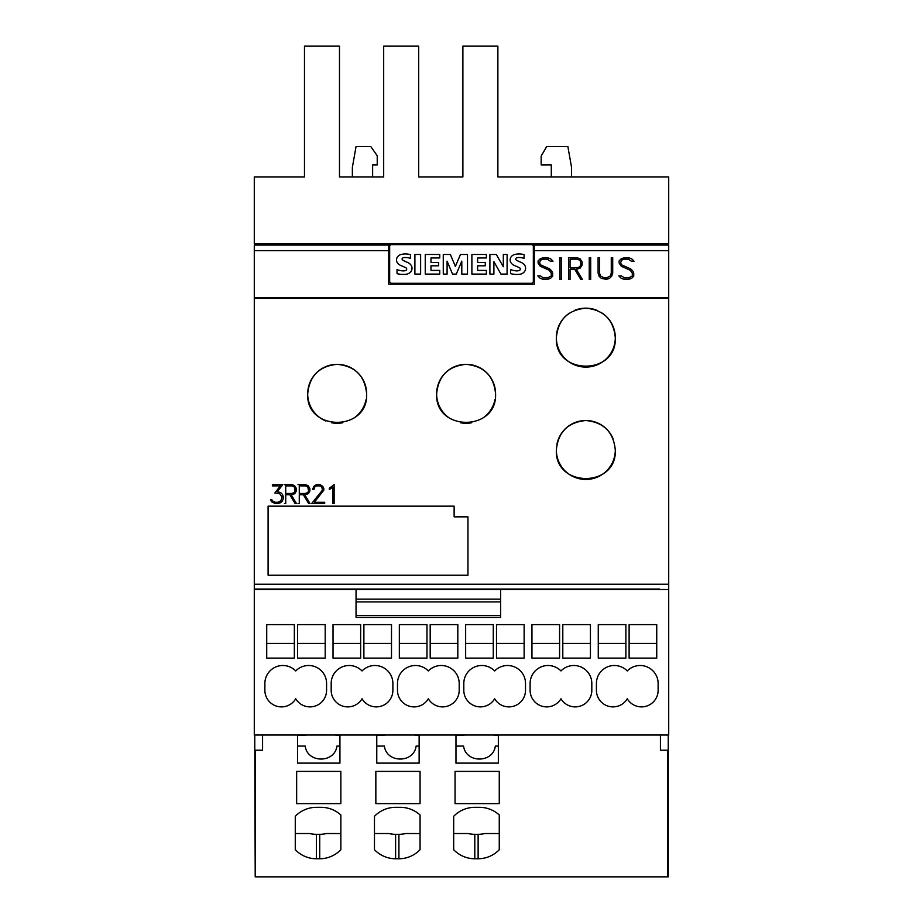 <?xml version="1.0" encoding="UTF-8"?>
<svg xmlns="http://www.w3.org/2000/svg" width="923" height="923" viewBox="0 0 923 923"><rect width="100%" height="100%" fill="white"/><g stroke="black" fill="none" stroke-linecap="round" stroke-linejoin="round"><path stroke-width="1.38" d="M556.904 444.321A29.467 29.467 0 0 1 613.057 438.713M556.361 449.986C558.103 432.091 567.933 422.273 585.828 420.519C603.723 422.273 613.553 432.091 615.295 449.986C617.118 488.002 554.538 488.002 556.361 449.986A29.467 29.467 0 0 0 585.828 479.464A29.467 29.467 0 0 0 615.295 449.986M602.258 313.162A29.467 29.467 0 0 1 615.295 337.633C617.175 375.626 554.481 375.626 556.361 337.633A29.467 29.467 0 0 1 569.399 313.162M574.556 310.405A29.467 29.467 0 0 1 597.1 310.405M556.361 337.633C558.08 319.762 567.899 309.943 585.828 308.167C603.757 309.943 613.576 319.762 615.295 337.633A29.467 29.467 0 0 1 585.828 367.1A29.467 29.467 0 0 1 556.361 337.633M325.9 421.038A29.467 29.467 0 0 1 337.172 364.343A29.467 29.467 0 0 1 366.639 393.809C368.473 431.826 305.871 431.826 307.705 393.809C309.447 375.915 319.266 366.096 337.172 364.343C355.078 366.096 364.897 375.915 366.639 393.809M449.663 418.269A29.467 29.467 0 0 1 466.103 364.343A29.467 29.467 0 0 1 495.57 393.809C497.405 431.826 434.802 431.826 436.637 393.809C438.379 375.915 448.197 366.096 466.103 364.343C484.01 366.096 493.828 375.915 495.57 393.809M374.473 833.538L388.929 833.538A30.032 29.571 90 0 0 395.609 834.311L398.921 834.311A30.032 29.571 90 0 0 405.589 833.538L420.057 833.55M453.678 833.538L468.123 833.538A30.032 29.571 90 0 0 474.803 834.311L478.126 834.311A30.032 29.571 90 0 0 484.783 833.538L499.262 833.55M295.268 833.538L309.724 833.538A30.032 29.571 90 0 0 316.404 834.311L319.716 834.311A30.032 29.571 90 0 0 326.384 833.538L340.852 833.55M262.57 735.02L262.57 750.214L255.209 750.214L255.209 876.85L668.252 876.85L668.252 735.02M660.43 735.02L660.43 750.214L667.79 750.214L667.79 876.85M498.339 735.02L498.339 763.113L455.974 763.113L455.974 735.02M419.134 735.02L419.134 763.113L376.769 763.113L376.769 735.02M339.929 735.02L339.929 763.113L297.575 763.113L297.575 735.02M453.678 849.725L453.678 816.301A29.467 29.467 0 0 1 474.849 807.313L479.464 807.313A29.467 29.467 0 0 1 499.262 814.963L499.262 849.725A30.032 29.571 90 0 1 478.126 858.759L474.803 858.759A30.032 29.571 90 0 1 453.678 849.725M374.473 849.725L374.473 816.301A29.467 29.467 0 0 1 395.655 807.313L400.259 807.313A29.467 29.467 0 0 1 420.057 814.963L420.057 849.725A30.032 29.571 90 0 1 398.921 858.759L395.609 858.759A30.032 29.571 90 0 1 374.473 849.725M295.268 849.725L295.268 816.301A29.467 29.467 0 0 1 316.451 807.313L321.054 807.313A29.467 29.467 0 0 1 340.852 814.963L340.852 849.725A30.032 29.571 90 0 1 319.716 858.759L316.404 858.759A30.032 29.571 90 0 1 295.268 849.725M455.051 803.633L455.051 771.397L499.262 771.397L499.262 803.633L455.051 803.633M375.846 803.633L375.846 771.397L420.057 771.397L420.057 803.633L375.846 803.633M296.652 803.633L296.652 771.397L340.852 771.397L340.852 803.633L296.652 803.633M455.974 735.481L465.642 735.02M493.286 735.02L498.339 735.481M498.339 746.072L495.339 746.072C493.17 763.356 465.746 763.356 463.577 746.072L455.974 746.072M376.769 735.481L386.437 735.02M414.081 735.02L419.134 735.481M419.134 746.072L416.135 746.072C413.977 763.356 386.541 763.356 384.383 746.072L376.769 746.072M297.575 735.481L307.232 735.02M334.876 735.02L339.929 735.481M339.929 746.072L336.93 746.072C334.772 763.356 307.336 763.356 305.178 746.072L297.575 746.072M255.209 876.85L254.748 735.02M263.493 589.047L659.507 589.047M532.709 245.08L534.255 245.08L534.255 284.215L388.745 284.215L388.745 245.08L254.287 245.08L254.287 735.02L668.714 735.02L668.714 589.509L500.635 589.509L500.635 617.395L356.047 617.395L356.047 589.509L500.635 589.509M254.287 589.047L668.714 589.509M294.345 624.606L294.345 658.122L266.724 658.122L266.724 624.606L294.345 624.606L294.345 643.412L266.724 643.412L266.724 624.606M360.651 624.606L360.651 658.122L333.03 658.122L333.03 624.606L360.651 624.606L360.651 643.412L333.03 643.412L333.03 624.606M426.968 624.606L426.968 658.122L399.336 658.122L399.336 624.606L426.968 624.606L426.968 643.412L399.336 643.412L399.336 624.606M493.274 624.606L493.274 658.122L465.642 658.122L465.642 624.606L493.274 624.606L493.274 643.412L465.642 643.412L465.642 624.606M559.58 624.606L559.58 658.122L531.948 658.122L531.948 624.606L559.58 624.606L559.58 643.412L531.948 643.412L531.948 624.606M625.886 624.606L625.886 658.122L598.266 658.122L598.266 624.606L625.886 624.606L625.886 643.412L598.266 643.412L598.266 624.606M325.196 624.606L325.196 658.122L297.575 658.122L297.575 624.606L325.196 624.606L325.196 643.412L297.575 643.412L297.575 624.606M391.502 624.606L391.502 658.122L363.881 658.122L363.881 624.606L391.502 624.606L391.502 643.412L363.881 643.412L363.881 624.606M457.82 624.606L457.82 658.122L430.187 658.122L430.187 624.606L457.82 624.606L457.82 643.412L430.187 643.412L430.187 624.606M524.126 624.606L524.126 658.122L496.493 658.122L496.493 624.606L524.126 624.606L524.126 643.412L496.493 643.412L496.493 624.606M590.432 624.606L590.432 658.122L562.799 658.122L562.799 624.606L590.432 624.606L590.432 643.412L562.799 643.412L562.799 624.606M656.738 624.606L656.738 658.122L629.117 658.122L629.117 624.606L656.738 624.606L656.738 643.412L629.117 643.412L629.117 624.606M326.58 683.447L326.58 690.358A16.591 16.591 0 0 1 295.729 698.78A16.591 16.591 0 0 1 264.878 690.358L264.878 683.447A17.964 17.964 0 0 1 295.729 670.952A17.964 17.964 0 0 1 326.58 683.447M392.886 683.447L392.886 690.358A16.591 16.591 0 0 1 362.035 698.78A16.591 16.591 0 0 1 331.184 690.358L331.184 683.447A17.964 17.964 0 0 1 362.035 670.952A17.964 17.964 0 0 1 392.886 683.447M459.192 683.447L459.192 690.358A16.591 16.591 0 0 1 428.341 698.78A16.591 16.591 0 0 1 397.49 690.358L397.49 683.447A17.964 17.964 0 0 1 428.341 670.952A17.964 17.964 0 0 1 459.192 683.447M525.51 683.447L525.51 690.358A16.591 16.591 0 0 1 494.659 698.78A16.591 16.591 0 0 1 463.808 690.358L463.808 683.447A17.964 17.964 0 0 1 494.659 670.952A17.964 17.964 0 0 1 525.51 683.447M591.816 683.447L591.816 690.358A16.591 16.591 0 0 1 560.965 698.78A16.591 16.591 0 0 1 530.114 690.358L530.114 683.447A17.964 17.964 0 0 1 560.965 670.952A17.964 17.964 0 0 1 591.816 683.447M658.122 683.447L658.122 690.358A16.591 16.591 0 0 1 627.271 698.78A16.591 16.591 0 0 1 596.42 690.358L596.42 683.447A17.964 17.964 0 0 1 627.271 670.952A17.964 17.964 0 0 1 658.122 683.447M356.047 589.509L254.287 589.509M388.745 245.08L390.291 245.08M668.714 589.047L668.714 245.08L534.255 245.08M294.206 492.605L295.048 490.955L294.206 486.756L291.68 485.89L285.726 485.89L285.726 493.47L291.68 493.47L294.206 492.605M295.048 488.394L294.206 486.756L291.68 485.89L285.726 485.89M294.46 493.817L291.737 494.728L295.418 492.894L296.318 488.313L296.318 491.048L294.46 493.817M291.183 494.716L296.479 503.566L295.106 503.566L296.468 503.554M295.106 503.554L289.81 494.728L295.106 503.554M289.81 494.716L285.726 494.728L289.81 494.716M285.726 494.716L285.726 503.566L284.469 503.566L285.726 503.554M284.469 484.633L291.749 484.633L294.46 485.544L296.318 488.313M314.316 502.297L323.8 490.182L314.316 502.297L324.677 502.297L324.677 503.566L311.639 503.566L322.496 490.055L321.677 486.733L319.993 485.89L316.566 485.89L314.905 486.733L314.062 489.432L312.782 489.432L313.682 486.444L316.462 484.633L320.108 484.633L322.877 486.467L323.8 490.194L323.8 488.313M311.651 503.554L324.677 503.554L324.677 502.297M322.496 488.394L321.677 486.721L319.993 485.89L316.566 485.89L314.905 486.733L314.062 488.394M312.782 488.302L312.782 489.421L314.062 489.421M332.868 503.554L334.138 503.554L332.868 503.566L332.868 487.079L329.326 489.571L329.326 488.232L334.138 484.633L334.138 503.566L334.138 484.633M332.868 487.079L329.326 489.559L329.326 488.232M307.751 492.605L308.594 490.955L307.751 486.756L305.225 485.89L299.271 485.89L299.271 493.47L305.225 493.47L307.751 492.605M308.594 488.394L307.751 486.756L305.225 485.89L299.271 485.89M307.994 493.817L305.271 494.728L308.951 492.894L309.851 488.313L309.851 491.048L307.994 493.817M304.717 494.716L310.013 503.566L308.64 503.566L310.001 503.554M308.64 503.554L303.355 494.728L308.64 503.554M303.355 494.716L299.271 494.728L303.355 494.716M299.271 494.716L299.271 503.566L298.002 503.566L299.271 503.554M298.002 484.633L305.282 484.633L307.994 485.544L309.851 488.313M280.327 485.89L272.389 485.89L280.327 485.89L274.846 492.974L279.577 493.551L282.126 497.22L279.577 493.551L274.858 492.974M272.389 485.89L272.389 484.633L272.389 485.89M272.389 484.633L282.807 484.633L277.258 491.682L282.807 484.633M277.258 491.682L280.661 492.594L282.507 494.44L283.407 497.162M283.407 498.097L282.507 500.82L280.661 502.654L282.507 500.808L283.407 498.085M280.661 502.643L277.938 503.566L280.661 502.643M277.938 503.554L275.227 503.566L277.938 503.554M275.227 503.554L271.547 501.731L275.227 503.554M271.547 501.72L270.508 499.655L271.547 501.72M270.508 499.655L271.835 499.655L272.447 500.889L275.308 502.297L277.881 502.297L280.765 500.935L282.126 497.22M454.128 516.845L467.949 516.845L467.949 575.237L268.097 575.237L268.097 506.162L454.128 506.162L454.128 516.845M561.219 257.725L561.219 279.381L559.776 279.381L559.776 257.725L561.219 257.725M590.697 257.725L590.697 279.381L589.243 279.381L589.243 257.725L590.697 257.725M631.62 258.752L634.055 261.197L631.413 261.197L628.401 259.167L624.456 259.167L621.514 260.148L620.614 262.928L621.571 264.832L630.64 268.835L632.716 270.924L633.732 273.023L633.732 276.208L631.62 278.342L628.505 279.381L624.398 279.381L621.283 278.354L618.837 275.908L621.479 275.908L624.49 277.938L628.436 277.938L632.29 276.046L632.29 273.173L630.351 270.289L621.26 266.239L619.137 263.067L619.137 260.897L621.283 258.763L624.398 257.725L628.505 257.725L631.62 258.752M610.276 276.023L611.268 273.081L611.268 257.725L612.71 257.725L612.71 273.127L611.661 276.242L609.561 278.342L606.446 279.381L601.231 278.342L599.119 276.242L598.092 273.127L598.092 257.725L599.535 257.725L599.535 273.081L600.527 276.023L604.403 277.95L606.376 277.95L610.276 276.023M579.748 266.839L580.717 264.959L580.717 262.04L579.748 260.159L576.863 259.167L570.056 259.167L570.056 267.832L576.863 267.832L579.748 266.839M580.036 268.235L576.287 269.274L582.344 279.381L580.775 279.381L574.729 269.274L570.056 269.274L570.056 279.381L568.614 279.381L568.614 257.725L576.933 257.725L580.036 258.763L582.159 261.924L582.159 265.074L580.036 268.235M550.581 258.752L553.015 261.197L550.362 261.197L547.362 259.167L543.416 259.167L540.463 260.148L539.563 262.928L540.52 264.832L549.589 268.835L551.677 270.924L552.681 273.023L552.681 276.208L550.581 278.342L547.466 279.381L543.359 279.381L540.243 278.354L537.786 275.908L540.44 275.908L543.439 277.938L547.397 277.938L551.239 276.046L551.239 273.173L549.312 270.289L540.209 266.239L538.097 263.067L538.097 260.897L540.243 258.763L543.359 257.725L547.466 257.725L550.581 258.752M489.905 274.085L489.905 254.471L496.274 254.471L503.323 266.747L503.323 254.471L507.096 254.471L507.096 274.085L500.935 274.085L493.897 261.647L493.897 274.085L489.905 274.085M443.271 274.085L443.271 254.471L450.355 254.471L455.385 266.424L460.462 254.471L467.5 254.471L467.5 274.085L461.8 274.085L461.8 261.128L456.285 274.085L452.558 274.085L447.09 261.163L447.09 274.085L443.271 274.085M414.9 274.085L414.9 254.471L420.623 254.471L420.623 274.085L414.9 274.085M397.028 273.658L397.028 269.62A20.329 20.329 0 0 0 403.005 270.889A5.78 5.78 0 0 0 405.647 270.451A1.454 1.454 0 0 0 405.647 267.658A90.639 90.639 0 0 0 400.974 265.559A7.961 7.961 0 0 1 397.167 262.42A5.365 5.365 0 0 1 397.109 257.505A6.496 6.496 0 0 1 401.378 254.402A19.083 19.083 0 0 1 410.458 254.621L410.458 258.382A15.322 15.322 0 0 0 403.836 257.598A2.308 2.308 0 0 0 402.301 258.382A1.165 1.165 0 0 0 402.22 259.571A5.226 5.226 0 0 0 404.078 260.851L407.608 262.444A8.272 8.272 0 0 1 411.393 265.662A5.723 5.723 0 0 1 411.427 270.774A7.026 7.026 0 0 1 406.951 274.131A25.013 25.013 0 0 1 397.028 273.658M425.249 254.471L439.752 254.471L439.752 257.978L430.983 257.978L430.983 262.444L438.644 262.444L438.644 265.801L430.983 265.801L430.983 270.416L439.752 270.416L439.752 274.085L425.249 274.085L425.249 254.471M471.884 254.471L486.386 254.471L486.386 257.978L477.618 257.978L477.618 262.444L485.279 262.444L485.279 265.801L477.618 265.801L477.618 270.416L486.386 270.416L486.386 274.085L471.884 274.085L471.884 254.471M510.638 273.658L510.638 269.62A20.329 20.329 0 0 0 516.615 270.889A5.78 5.78 0 0 0 519.257 270.451A1.454 1.454 0 0 0 519.257 267.658A90.639 90.639 0 0 0 514.584 265.559A7.961 7.961 0 0 1 510.765 262.42A5.365 5.365 0 0 1 510.707 257.505A6.496 6.496 0 0 1 514.988 254.402A19.083 19.083 0 0 1 524.068 254.621L524.068 258.382A15.322 15.322 0 0 0 517.445 257.598A2.308 2.308 0 0 0 515.911 258.382A1.165 1.165 0 0 0 515.83 259.571A5.226 5.226 0 0 0 517.688 260.851L521.218 262.444A8.272 8.272 0 0 1 524.991 265.662A5.723 5.723 0 0 1 525.037 270.774A7.026 7.026 0 0 1 520.56 274.131A25.013 25.013 0 0 1 510.638 273.658M533.332 246.453A1.846 1.846 0 0 0 531.498 244.618L391.502 244.618A1.846 1.846 0 0 0 389.668 246.453L389.668 281.457A1.846 1.846 0 0 0 391.502 283.292L531.498 283.292A1.846 1.846 0 0 0 533.332 281.457L533.332 246.453M495.028 399.474A29.467 29.467 0 0 1 482.544 418.269M471.768 422.734A29.467 29.467 0 0 1 460.439 422.734M366.096 399.474A29.467 29.467 0 0 1 353.613 418.269M342.837 422.734A29.467 29.467 0 0 1 331.507 422.734M668.252 243.695L668.252 245.08M497.878 176.928L497.878 46.15L462.885 46.15L462.885 176.928L418.673 176.928L418.673 46.15L383.68 46.15L383.68 176.928L339.479 176.928L339.479 46.15L304.475 46.15L304.475 176.928L254.287 176.928L254.287 243.695L668.714 243.695L668.714 176.928L497.878 176.928M418.673 176.928L418.673 46.15M339.479 176.928L339.479 46.15M254.748 245.08L254.748 243.695M352.367 176.928L352.367 167.421L356.047 146.538L370.781 146.538L377.23 155.745L377.23 164.952L372.627 164.952L372.627 176.928M551.296 176.928L551.296 164.952L541.166 164.952L541.166 156.102L546.693 146.538L567.876 146.538L571.556 167.421L571.556 176.928M474.803 858.759L474.803 834.311M478.126 858.759L478.126 834.311M395.609 858.759L395.609 834.311M398.921 858.759L398.921 834.311M316.404 858.759L316.404 834.311M319.716 858.759L319.716 834.311M356.047 615.526L500.635 615.526L356.047 615.526M500.635 599.165L356.047 599.165M500.635 601.888L356.047 601.888M668.714 584.224L254.287 584.224M668.714 298.394L254.287 298.394M388.745 250.606L254.287 250.606M668.714 297.668L254.287 297.668M668.714 250.606L534.255 250.606"/></g></svg>
